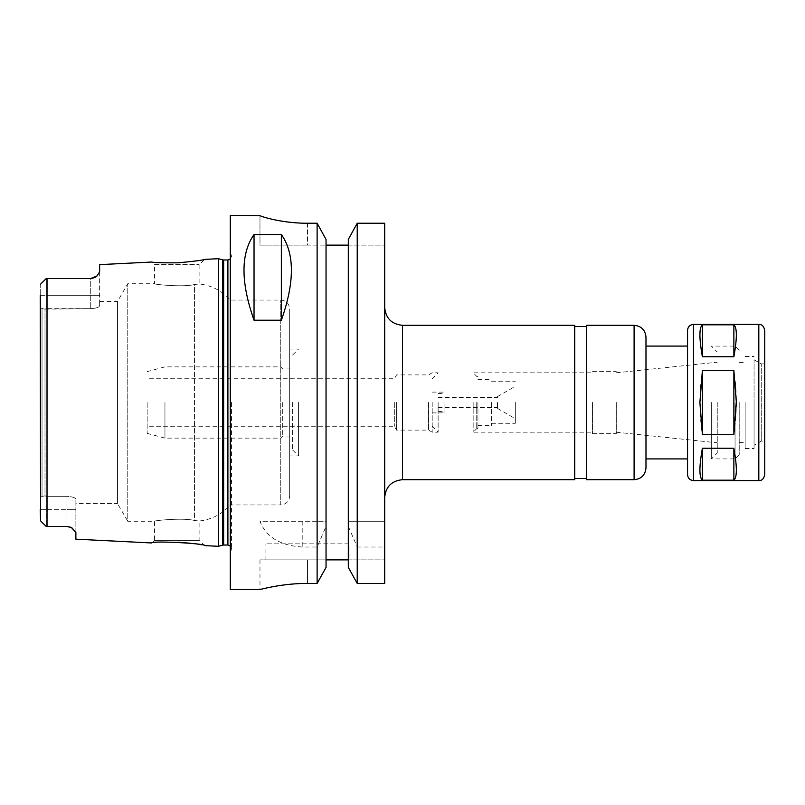 <?xml version="1.0" encoding="UTF-8"?>
<svg xmlns="http://www.w3.org/2000/svg" width="805" height="805" viewBox="0 0 805 805"><rect width="100%" height="100%" fill="white"/><g stroke="black" fill="none" stroke-linecap="round" stroke-linejoin="round"><path stroke-width="0.6" stroke-dasharray="4.03 3.02" d="M702.393 324.818C699.102 327.625 699.102 338.271 702.393 356.756L733.868 356.756L733.868 324.818L702.393 324.818L702.393 356.756M733.868 434.438C737.159 413.146 737.159 391.854 733.868 370.562L702.393 370.562L702.393 434.438L733.868 434.438L733.868 370.562M702.393 448.244C699.102 466.729 699.102 477.375 702.393 480.183L733.868 480.183C737.159 477.375 737.159 466.729 733.868 448.244L702.393 448.244L702.393 480.183M733.868 356.756C737.159 338.271 737.159 327.625 733.868 324.818M702.393 370.562C699.102 391.854 699.102 413.146 702.393 434.438M733.868 480.183L733.868 448.244M384.689 402.5L384.689 497.52L384.689 402.5M574.72 479.7L574.72 325.3M574.72 402.5L574.72 478.512L574.72 402.5M586.593 402.5L586.593 478.512L586.593 402.5M586.593 479.7L586.593 325.3M645.982 467.826L645.982 337.174M645.982 402.5L645.982 458.92L645.982 402.5M687.551 458.92L687.551 402.5M687.551 474.648L687.551 330.352M764.75 474.648L764.75 330.352M754.064 445.256L754.064 359.744L754.064 445.256L761.258 441.1L761.258 363.9L761.258 441.1L764.75 441.1L764.75 402.5M754.064 402.5L754.064 448.526L754.064 402.5M745.148 402.5L745.148 448.526L745.148 402.5M739.211 402.5L739.211 454.755L739.211 402.5M735.056 402.5L735.056 458.92L735.056 402.5M711.308 402.5L711.308 458.92L711.308 402.5M717.245 402.5L717.245 452.974L717.245 402.5M616.288 402.5L616.288 433.674L616.288 402.5M592.53 402.5L592.53 433.674L592.53 402.5M473.169 402.5L473.169 432.194L473.169 402.5M476.731 402.5L476.731 428.632L476.731 402.5M477.918 402.5L477.918 428.632L477.918 402.5M491.573 402.5L491.573 425.624L491.573 402.5M515.331 402.5L515.331 423.289L515.331 402.5M497.52 402.5L497.52 408.437L497.52 402.5M438.131 402.5L438.131 432.194L438.131 402.5M444.068 402.5L444.068 412.895L444.068 402.5M432.194 402.5L432.194 432.194L432.194 402.5M428.592 402.5L428.592 430.112L428.592 402.5M396.563 402.5L396.563 430.112L396.563 402.5M394.329 402.5L394.329 426.258L394.329 402.5M147.144 402.5L147.144 433.372L147.144 402.5M384.689 245.133L384.689 223.237L384.689 245.133L348.313 245.133L348.313 239.427L348.313 245.133L384.689 245.133M357.229 521.268L357.229 223.237L348.313 239.427L348.313 521.268L384.689 521.268L348.313 521.268L348.313 526.369L357.229 547.018L357.229 583.434L384.689 583.434L384.689 223.237M177.955 542.188C162.429 542.077 153.685 542.339 151.702 542.962L154.57 540.376L199.107 540.376L154.57 540.376L154.57 521.268L127.764 521.268L127.764 283.732L127.764 521.268L117.47 503.457L117.47 301.543L117.47 503.457L75.881 503.457L75.881 499.402L75.881 503.457M289.669 496.031L289.669 308.969L289.669 496.031C289.136 501.445 286.167 504.413 280.764 504.936L280.764 300.064L280.764 504.936L230.28 504.936L230.28 300.064L230.28 504.936C221.939 514.274 211.554 519.648 199.107 521.036L199.107 540.376L204.913 545.629L190.403 543.264M194.438 520.483C200.626 521.248 200.626 521.248 194.438 520.483C200.626 521.248 200.626 521.248 194.438 520.483C182.977 517.535 153.383 520.634 154.57 521.268C153.383 520.634 182.977 517.535 194.438 520.483C182.977 517.535 153.383 520.634 154.57 521.268C153.383 520.634 182.977 517.535 194.438 520.483L194.438 284.517C200.626 283.752 200.626 283.752 194.438 284.517C200.626 283.752 200.626 283.752 194.438 284.517C182.977 287.466 153.383 284.366 154.57 283.732C153.383 284.366 182.977 287.466 194.438 284.517C182.977 287.466 153.383 284.366 154.57 283.732C153.383 284.366 182.977 287.466 194.438 284.517L194.438 520.483M99.639 301.543L99.639 305.598C99.186 307.309 96.218 308.325 90.724 308.667C96.218 308.325 99.186 307.309 99.639 305.598L99.639 301.543L117.47 301.543L127.764 283.732L154.57 283.732L154.57 264.624L199.107 264.624L154.57 264.624L151.702 262.038M177.955 262.812C193.784 261.363 202.769 260.216 204.913 259.371L199.107 264.624L199.107 283.964C211.554 285.352 221.939 290.726 230.28 300.064L280.764 300.064C286.167 300.587 289.136 303.555 289.669 308.969M46.187 308.667L45 309.14L42.031 308.546L40.25 307.389L40.25 295.666L40.25 307.389L42.031 308.546L45 309.14L90.724 308.667L46.187 308.667L46.187 295.666L46.187 308.667M40.562 284.195L46.187 278.57L46.187 295.666L46.187 278.57L47.022 278.56L47.022 526.44L46.187 526.43L40.562 520.805M48.884 278.56L90.724 278.56A8.905 8.905 0 0 0 93.159 278.228A8.905 8.905 0 0 1 90.724 278.56L90.724 308.667L90.724 278.56L48.884 278.56L90.724 278.56M45 402.5L45 495.86L46.187 496.333L45 495.86L45 309.14L45 402.5M40.25 295.666L46.187 295.666L40.25 295.666L40.25 285L40.25 520L40.25 497.611L40.25 509.334L46.187 509.334L46.187 526.43L46.187 496.333L46.187 509.334L66.976 509.334L66.976 496.333L46.187 496.333L66.976 496.333C72.46 496.675 75.439 497.691 75.881 499.402C75.439 497.691 72.46 496.675 66.976 496.333L66.976 526.44L69.16 526.712M42.031 496.454L45 495.86L42.031 496.454L42.031 308.546L42.031 496.454L40.25 497.611L42.031 496.454M40.25 497.611L40.25 307.389L40.25 497.611M70.83 527.315A8.905 8.905 0 0 0 66.976 526.44L48.884 526.44L66.976 526.44A8.905 8.905 0 0 1 71.494 527.667L72.078 528.03M99.639 264.634L99.639 305.598L99.639 271.828L97.043 275.934L94.819 277.564A8.905 8.905 0 0 1 93.159 278.228A8.905 8.905 0 0 0 94.819 277.564M218.407 546.303L218.407 258.697M75.881 539.179L75.881 499.402L75.881 532.437L72.732 528.472M69.381 526.772L70.277 527.074M259.975 215.529L259.975 245.133L307.48 245.133L259.975 245.133L259.975 215.438M307.48 223.237L307.48 245.133L326.045 245.133L307.48 245.133L307.48 223.237L317.12 223.237L326.045 239.427L326.045 521.268L317.12 521.268L317.12 223.237M357.229 583.434L348.313 567.404L348.313 559.867L326.045 559.867L326.045 245.133L348.313 245.133L348.313 559.867L348.313 245.133M317.12 521.268L259.975 521.268C266.113 537.005 280.19 545.589 302.207 547.018L317.12 547.018L326.045 526.369L326.045 521.268L259.975 521.268M326.045 526.369L326.045 567.404L326.045 559.867L307.48 559.867L326.045 559.867L326.045 567.404L317.12 583.434L317.12 547.018M317.12 583.434L307.48 583.434C282.022 583.293 259.401 589.753 259.975 589.562C259.401 589.753 282.022 583.293 307.48 583.434L307.48 559.867L259.975 559.867L307.48 559.867L307.48 583.434M230.28 589.562L230.28 215.438M348.313 559.867L384.689 559.867L348.313 559.867L348.313 567.404L348.313 526.369M357.229 547.018L384.689 547.018M349.058 543.838L265.912 543.838L349.058 543.838L349.058 559.867L265.912 559.867L349.058 559.867M326.045 245.133L326.045 559.867M231.468 402.5L231.468 548.909L231.468 402.5M230.28 402.5L230.28 251.663L230.28 402.5M164.955 402.5L164.955 438.131L164.955 402.5M282.716 402.5L282.716 436.048L282.716 402.5M292.638 402.5L292.638 450.005L292.638 402.5M298.575 402.5L298.575 455.942L298.575 402.5M402.5 479.7L402.5 325.3M634.099 479.7L634.099 325.3M693.487 480.595L693.487 324.405M758.813 480.595L758.813 324.405M46.187 295.666L99.639 295.666L46.187 295.666M40.25 509.334L75.881 509.334L66.976 509.334L66.976 526.44M302.207 521.268L302.207 547.018M222.713 545.146L222.713 259.854M223.639 545.025L223.639 259.975M227.906 545.025L227.906 259.975M754.064 359.744L761.258 363.9L764.75 363.9M745.148 448.526L754.064 448.526M745.148 356.474L754.064 356.474M739.211 442.589L745.148 442.589M739.211 362.411L745.148 362.411M739.211 350.245L735.056 346.08L711.308 346.08L717.245 352.026M739.211 454.755L735.056 458.92L711.308 458.92L717.245 452.974M616.288 432.215L717.245 442.79M616.288 372.785L717.245 362.21M592.53 433.674L616.288 433.674M592.53 371.326L616.288 371.326M477.918 428.632L476.731 428.632L473.169 432.194L592.53 432.194M477.918 376.368L476.731 376.368L473.169 372.806L592.53 372.806M477.918 425.624L491.573 425.624M477.918 379.376L491.573 379.376M491.573 423.289L515.331 423.289M491.573 381.711L515.331 381.711M497.52 408.437L515.331 418.721M497.52 396.563L515.331 386.279M438.131 407.551L497.52 407.551M438.131 397.449L497.52 397.449M438.131 411.405L444.068 411.405M438.131 393.595L444.068 393.595M432.194 412.895L444.068 412.895M432.194 392.105L444.068 392.105M432.194 426.258L438.131 432.194L432.194 432.194L428.592 430.112L396.563 430.112L394.329 426.258L147.144 426.258M432.194 378.742L438.131 372.806L432.194 372.806L428.592 374.889L396.563 374.889L394.329 378.742L147.144 378.742M265.912 559.867L265.912 543.838M259.975 559.867L259.975 589.562M231.468 256.091L230.28 251.663M231.468 548.909L230.28 553.337M147.144 433.372L164.955 438.131L280.764 438.131L282.716 436.048L292.638 436.048M147.144 371.628L164.955 366.869L280.764 366.869L282.716 368.952L292.638 368.952M292.638 450.005L298.575 455.942L289.669 455.942M292.638 354.995L298.575 349.058L289.669 349.058M230.28 545.931L231.468 548.587M230.28 259.069L231.468 256.413"/><path stroke-width="1.21" d="M733.868 324.818C737.159 327.625 737.159 338.271 733.868 356.756L702.393 356.756C699.102 338.271 699.102 327.625 702.393 324.818L733.868 324.818L733.868 356.756M702.393 480.183C699.102 477.375 699.102 466.729 702.393 448.244L733.868 448.244C737.159 466.729 737.159 477.375 733.868 480.183L702.393 480.183L702.393 448.244M702.393 356.756L702.393 324.818M733.868 448.244L733.868 480.183M702.393 434.438L699.907 402.5L702.393 370.562L733.868 370.562L736.354 402.5L733.868 434.438L702.393 434.438L702.393 370.562M733.868 370.562L733.868 434.438M402.5 479.7L402.5 325.3L574.72 325.3L574.72 479.7L402.5 479.7C391.683 480.756 385.736 486.693 384.689 497.52M634.099 325.3L586.593 325.3L586.593 479.7L634.099 479.7C641.313 478.995 645.278 475.041 645.982 467.826L645.982 337.174C645.278 329.959 641.313 326.005 634.099 325.3L634.099 479.7M687.551 402.5L687.551 474.648C687.903 478.261 689.885 480.243 693.487 480.595L693.487 324.405C689.885 324.757 687.903 326.739 687.551 330.352L687.551 458.92L645.982 458.92M764.75 402.5L764.75 474.648C763.18 481.159 760.061 480.333 758.813 480.595L758.813 324.405C760.061 324.667 763.18 323.841 764.75 330.352L764.75 441.1M384.689 223.237L357.229 223.237L384.689 223.237L384.689 583.434L357.229 583.434L357.229 223.237L348.313 239.427L348.313 567.404L357.229 583.434M40.25 295.666L40.562 520.805L46.187 526.43L66.976 526.44L71.494 527.667L75.881 532.437L75.881 539.179L151.702 542.962C151.31 540.608 205.366 543.385 204.913 545.629L218.407 546.303L218.407 258.697L204.913 259.371C202.769 260.216 193.784 261.363 177.955 262.812C162.429 262.923 153.685 262.661 151.702 262.038C153.675 262.661 162.429 262.923 177.955 262.812M190.403 543.264L177.955 542.188M45.935 278.812L40.562 284.195M66.976 526.44L47.022 526.44L47.022 278.56L48.884 278.56L46.187 278.57M45.935 526.188L40.562 520.805L45.935 526.188M40.562 520.805L40.25 509.334M47.022 526.44L46.187 526.43M94.819 277.564A8.905 8.905 0 0 0 97.043 275.934A8.905 8.905 0 0 1 94.819 277.564L90.724 278.56L97.043 275.934L99.639 271.838L99.639 264.634L151.702 262.038M90.724 278.56L48.884 278.56M72.078 528.03L72.732 528.472M70.277 527.074L71.393 527.607M71.494 527.667A8.905 8.905 0 0 0 70.83 527.315M254.038 320.229C240.655 282.193 240.655 253.615 254.038 234.497L281.358 234.497C294.741 253.615 294.741 282.193 281.358 320.229L254.038 320.229L254.038 234.497M281.358 234.497L281.358 320.229M259.975 215.529C259.421 216.143 281.961 223.377 307.48 223.237C281.961 223.377 259.421 216.143 259.975 215.529L230.28 215.438L230.28 589.562L259.975 589.562M307.48 583.434C282.022 583.293 259.401 589.753 259.975 589.562C259.401 589.753 282.022 583.293 307.48 583.434L317.12 583.434L326.045 567.404L326.045 239.427L317.12 223.237L307.48 223.237M348.313 245.133L326.045 245.133M317.12 223.237L317.12 583.434M326.045 559.867L348.313 559.867M222.713 545.146L223.639 545.025L223.639 259.975L222.713 259.854L222.713 545.146L218.407 546.303M223.639 259.975L227.906 259.975L227.906 545.025L230.28 545.931M402.5 325.3C391.683 324.244 385.736 318.307 384.689 307.48M574.72 478.512L586.593 478.512M574.72 326.488L586.593 326.488M645.982 346.08L687.551 346.08M693.487 480.595L758.813 480.595M693.487 324.405L758.813 324.405M222.713 259.854L218.407 258.697M223.639 545.025L227.906 545.025M227.906 259.975L230.28 259.069"/></g></svg>

